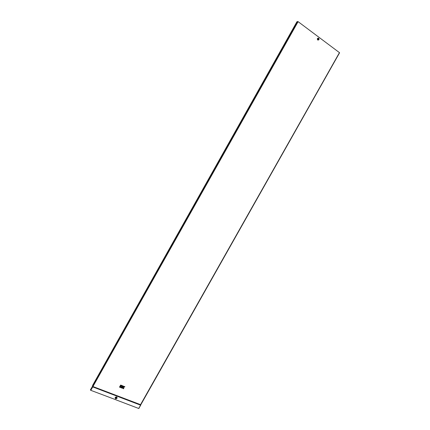<?xml version="1.0" encoding="UTF-8"?>
<svg xmlns="http://www.w3.org/2000/svg" width="430" height="430" viewBox="0 0 430 430"><rect width="100%" height="100%" fill="white"/><g stroke="black" fill="none" stroke-linecap="round" stroke-linejoin="round"><path stroke-width="0.64" d="M318.028 39.377L318.528 39.146L318.044 39.399L318.071 38.824M318.211 39.415L318.023 38.861M318.13 39.415L318.103 38.824M318.141 39.42L318.291 38.861M115.734 398.046L116.546 397.691M116.363 397.535L115.912 398.266L116.363 397.535M116.471 399.991L90.8 390.332L90.407 389.843L92.686 385.995M121.873 387.365L121.136 387.075L121.98 387.177L122.292 386.602L120.991 386.092L120.249 387.409L121.556 387.925L121.867 387.349L121.142 387.07M121.416 385.339L121.099 385.92L122.399 386.425L122.717 385.861L121.416 385.339L121.099 385.92M120.658 385.049L120.346 385.624L120.911 385.844L121.228 385.28L120.658 385.049L120.346 385.624M124.899 386.715L124.152 386.414L123.05 386.898L123.469 386.156L122.899 385.925L121.738 387.989L122.308 388.22L122.733 387.468L122.996 388.489L123.738 388.774L123.63 387.473L124.899 386.715L124.152 386.414M120.233 385.801L119.497 387.129L120.067 387.349L120.808 386.033L120.233 385.801L119.497 387.129M297.388 21.667L298.098 21.656L339.592 52.745L140.712 404.705L93.052 386.575L92.66 386.086M297.254 21.865L296.931 21.731L92.531 385.543L92.805 385.753M116.492 400.04L138.702 408.473L339.592 52.745M92.332 386.409L92.73 386.898L140.572 405.157L140.519 404.7L339.48 52.589M140.718 405.184L138.702 408.473M318.238 38.829L317.877 38.85M318.318 39.366L318.27 38.807M318.367 39.409L318.474 38.91M121.228 385.28L120.663 385.06M124.157 386.425L123.233 386.968M123.469 386.156L122.899 385.925L121.744 388M122.921 387.543L122.996 388.489M122.717 385.861L121.421 385.355M120.808 386.033L120.239 385.812M122.297 386.613L120.997 386.108L120.255 387.419M318.485 38.678L318.001 39.533L318.485 38.678M318.684 38.216C317.367 38.087 317.034 38.684 317.668 40.011C318.985 40.141 319.318 39.544 318.684 38.216M318.662 38.265C317.426 38.146 317.109 38.711 317.711 39.958C318.947 40.081 319.264 39.517 318.662 38.265M317.765 39.909C318.931 40.022 319.232 39.49 318.662 38.313C317.496 38.195 317.195 38.732 317.765 39.909M317.867 39.775C318.845 39.872 319.092 39.426 318.619 38.437C317.641 38.345 317.394 38.791 317.867 39.775M116.654 396.906C115.09 397.067 114.74 397.691 115.6 398.777C117.164 398.615 117.514 397.992 116.654 396.906M116.632 396.971C115.154 397.121 114.821 397.712 115.632 398.739C117.11 398.583 117.444 397.992 116.632 396.971M115.665 398.723C117.078 398.572 117.395 398.008 116.616 397.03C115.202 397.175 114.885 397.739 115.665 398.723M115.756 398.61C116.933 398.486 117.196 398.019 116.551 397.202C115.374 397.325 115.111 397.793 115.756 398.61M298.098 21.656L90.8 390.332M297.447 21.564L92.649 386.065M297.721 21.5L90.483 390.091M297.388 21.629L92.654 386.016M138.89 408.473L140.712 404.705M318.006 39.366L317.926 39.022"/></g></svg>
